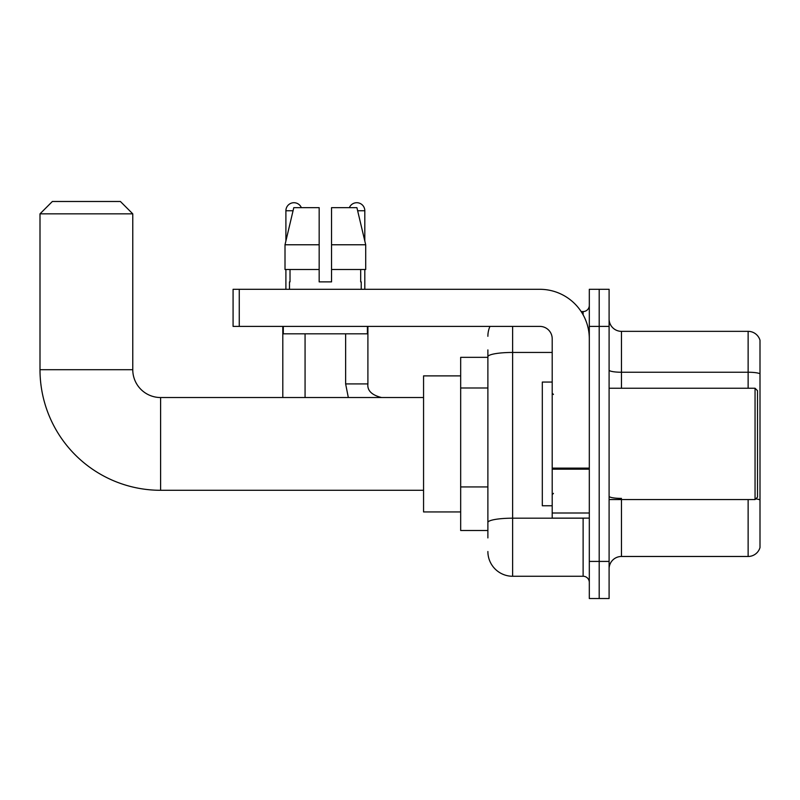 <?xml version="1.0" encoding="UTF-8"?>
<svg xmlns="http://www.w3.org/2000/svg" width="800" height="800" viewBox="0 0 800 800"><rect width="100%" height="100%" fill="white"/><g stroke="black" fill="none" stroke-linecap="round" stroke-linejoin="round"><path stroke-width="1.2" d="M487.88 357.33L460.67 357.33L460.67 530.49L487.88 530.49M487.88 537.91L487.88 349.91M589.31 561.42L589.31 598.52L599.2 598.52L599.2 561.42L599.2 598.52L609.1 598.52L609.1 561.42L599.2 561.42L599.2 326.4L599.2 561.42L589.31 561.42L589.31 326.4L599.2 326.4L599.2 289.3L599.2 326.4L609.1 326.4L609.1 561.42M609.1 326.4L609.1 289.3L589.31 289.3L589.31 326.4M512.62 326.4L512.62 576.26L583.12 576.26L583.12 518.12M581.15 311.56L583.12 311.56A6.18 6.18 0 0 0 589.31 305.38M487.88 380.57L487.88 356.74A24.74 4.3 180 0 1 512.62 352.45L552.2 352.45M589.31 582.44A6.18 6.18 0 0 0 583.12 576.26M487.88 336.3A24.74 24.74 0 0 1 489.95 326.4M512.62 576.26A24.74 24.74 0 0 1 487.88 551.52M609.1 568.84A12.37 12.37 0 0 1 621.47 556.47L748.13 556.47L748.13 499.57M760 340.26A12.37 12.37 0 0 0 748.13 331.35A12.37 12.37 0 0 1 760 340.26L760 547.56A12.37 12.37 0 0 1 748.13 556.47M760 373.78A12.37 2.15 180 0 0 748.13 372.24L748.13 331.35L621.47 331.35A12.37 12.37 0 0 1 609.1 318.98A12.37 12.37 0 0 0 621.47 331.35L621.47 388.25M331.54 281.88L319.17 281.88L331.54 281.88L319.17 281.88L331.54 281.88L331.54 207.66L356.91 207.66L365.7 244.77L365.7 269.51L331.54 269.51M349.35 207.66A8.04 8.04 0 0 1 364.81 210.75L364.81 241L365.7 244.77L331.54 244.77M319.17 244.77L319.17 269.51L285.01 269.51L285.01 244.77L293.79 207.66L319.17 207.66L319.17 244.77L285.01 244.77L285.9 241L285.9 210.75L293.06 210.75M423.56 490.29L160.6 490.29A120.6 120.6 0 0 1 40 369.7L40 213.85L52.37 201.48L120.4 201.48L132.77 213.85L40 213.85M160.6 490.29L160.6 397.53A27.83 27.83 0 0 1 132.77 369.7L132.77 213.85M460.67 375.88L423.56 375.88L423.56 511.94L460.67 511.94M285.9 210.75A8.04 8.04 0 0 1 301.36 207.66M305.07 397.53L305.07 333.83M282.8 397.53L282.8 326.4M285.9 269.51L285.9 289.3M364.81 269.51L364.81 289.3M589.31 518.12L552.2 518.12L552.2 468.11L589.31 468.11M589.31 338.77A49.48 49.48 0 0 0 539.83 289.3L239.26 289.3L239.26 326.4L539.83 326.4A12.37 12.37 0 0 1 552.2 338.77L552.2 468.11M239.26 326.4L233.08 326.4L233.08 289.3L239.26 289.3M289.48 281.88L290.02 281.88L289.48 281.88L289.48 289.3M361.22 281.88L360.69 281.88L361.22 281.88L361.22 289.3M360.69 269.51L360.69 281.88M319.17 269.51L319.17 281.88M290.02 281.88L290.02 269.51M283.3 326.4L283.3 333.83L367.41 333.83L367.41 326.4M365.7 269.51L365.7 244.77L356.91 207.66M293.79 207.66L285.01 244.77M755.05 388.25L757.53 390.72L757.53 497.1L755.05 499.57L755.05 388.25L609.1 388.25M552.2 382.06L542.31 382.06L542.31 505.76L552.2 505.76M487.88 387.99L460.67 387.99M487.88 486.94L460.67 486.94M585.27 518.12A6.18 1.07 0 0 1 583.12 518.19L512.62 518.19A24.74 4.3 180 0 0 487.88 522.49M583.12 314.82L583.12 311.56M621.47 499.57L621.47 556.47M748.13 388.25L748.13 372.24L621.47 372.24A12.37 2.15 0 0 1 609.1 370.09M760 499.95A12.37 2.15 180 0 0 755.76 498.86M621.47 498.4A12.37 2.15 -0 0 1 609.1 496.25M40 369.7L132.77 369.7M348.32 397.53L345.64 383.92L348.32 397.53L345.64 383.92L348.32 397.53L345.64 383.92L367.88 383.92C367.15 390.52 371.69 395.05 381.51 397.53C371.69 395.05 367.15 390.52 367.9 383.92C367.15 390.52 371.69 395.05 381.51 397.53C371.69 395.05 367.15 390.52 367.9 383.92L367.9 326.4M357.65 210.75L364.81 210.75M589.31 469.18L552.2 469.18M552.2 513.01L589.31 513.01M423.56 397.53L160.6 397.53M367.9 383.92C367.15 390.52 371.69 395.05 381.51 397.53M345.64 383.92L345.64 333.83M609.1 499.57L755.05 499.57M553.44 394.43L552.2 393.2M553.44 493.39L552.2 494.62"/></g></svg>
